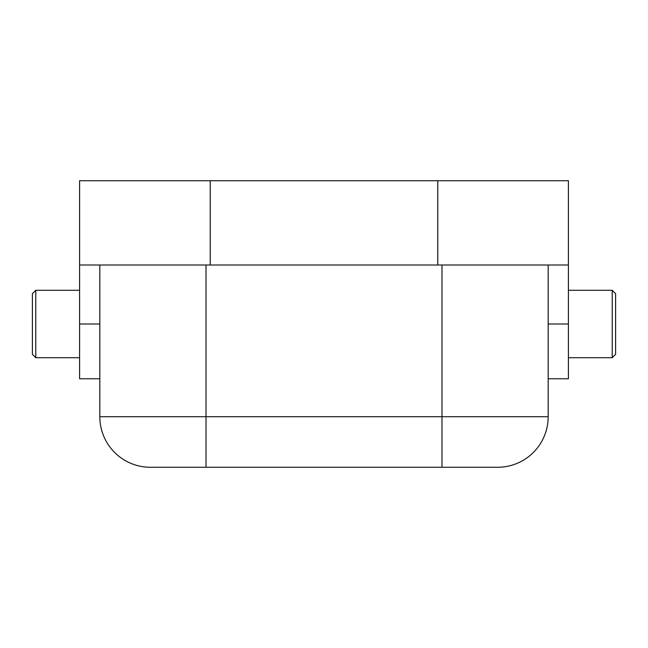 <?xml version="1.0" encoding="UTF-8"?>
<svg xmlns="http://www.w3.org/2000/svg" width="648" height="648" viewBox="0 0 648 648"><rect width="100%" height="100%" fill="white"/><g stroke="black" fill="none" stroke-linecap="round" stroke-linejoin="round"><path stroke-width="0.97" d="M99.824 378.78L79.599 378.78L79.599 180.727L437.773 180.727L437.773 265.008L79.599 265.008M437.773 180.727L568.401 180.727L568.401 265.008L437.773 265.008M548.176 324L568.401 324L568.401 265.008M568.401 324L568.401 378.78L548.176 378.78M441.985 265.008L441.985 416.705L99.824 416.705A50.568 50.568 0 0 0 150.385 467.273A50.568 50.568 0 0 1 99.824 416.705L99.824 265.008M548.176 416.705A50.568 50.568 0 0 1 497.615 467.273A50.568 50.568 0 0 0 548.176 416.705A50.568 50.568 0 0 1 497.615 467.273L441.985 467.273L441.985 416.705L548.176 416.705L548.176 265.008M612.23 290.288L615.6 293.657L615.6 354.343L612.23 357.712L612.23 290.288L568.401 290.288M35.77 357.712L32.4 354.343L32.4 293.657L35.77 290.288L35.77 357.712L79.599 357.712M441.985 467.273L206.015 467.273L206.015 265.008M150.385 467.273L206.015 467.273M79.599 324L99.824 324M210.227 180.727L210.227 265.008M35.77 290.288L79.599 290.288M568.401 357.712L612.23 357.712"/></g></svg>
